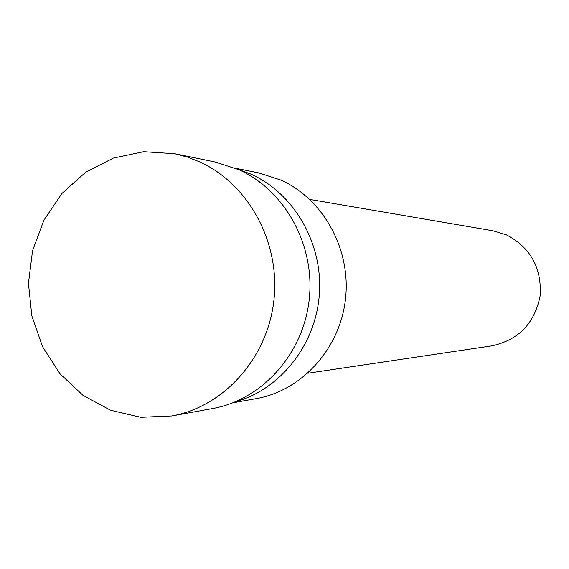 <?xml version="1.0" encoding="UTF-8"?>
<svg xmlns="http://www.w3.org/2000/svg" width="569" height="569" viewBox="0 0 569 569"><rect width="100%" height="100%" fill="white"/><g stroke="black" fill="none" stroke-linecap="round" stroke-linejoin="round"><path stroke-width="0.85" d="M307.836 373.236L491.751 345.874C518.451 340.098 534.568 323.491 540.102 296.044C541.951 268.07 530.721 247.671 506.424 234.855L493.01 230.786L309.742 199.413M232.998 402.767L256.242 398.62C301.798 390.661 339.864 348.925 345.468 299.266C351.251 249.635 323.626 199.292 280.944 180.096L258.71 172.905L235.566 168.246M235.104 401.92C280.311 389.552 315.767 344.914 319.351 294.294C323.064 243.681 294.365 193.744 251.306 174.278L237.65 169.142M171.838 415.946L212.657 408.528C261.96 399.758 303.185 354.124 309.18 299.842C315.382 245.588 285.339 190.643 239.08 169.782L215.352 162.044L174.704 153.73L143.673 151.703L113.316 158.09L85.506 172.35L61.914 193.496L43.92 220.16L32.554 250.694L28.45 283.255L31.843 315.895L42.54 346.67L59.944 373.726L83.06 395.384L110.557 410.249L140.771 417.297L171.838 415.946C223.916 406.7 267.544 358.15 273.902 300.332C280.467 242.543 248.653 184.057 199.776 161.93L187.429 157.101L174.704 153.73"/></g></svg>
